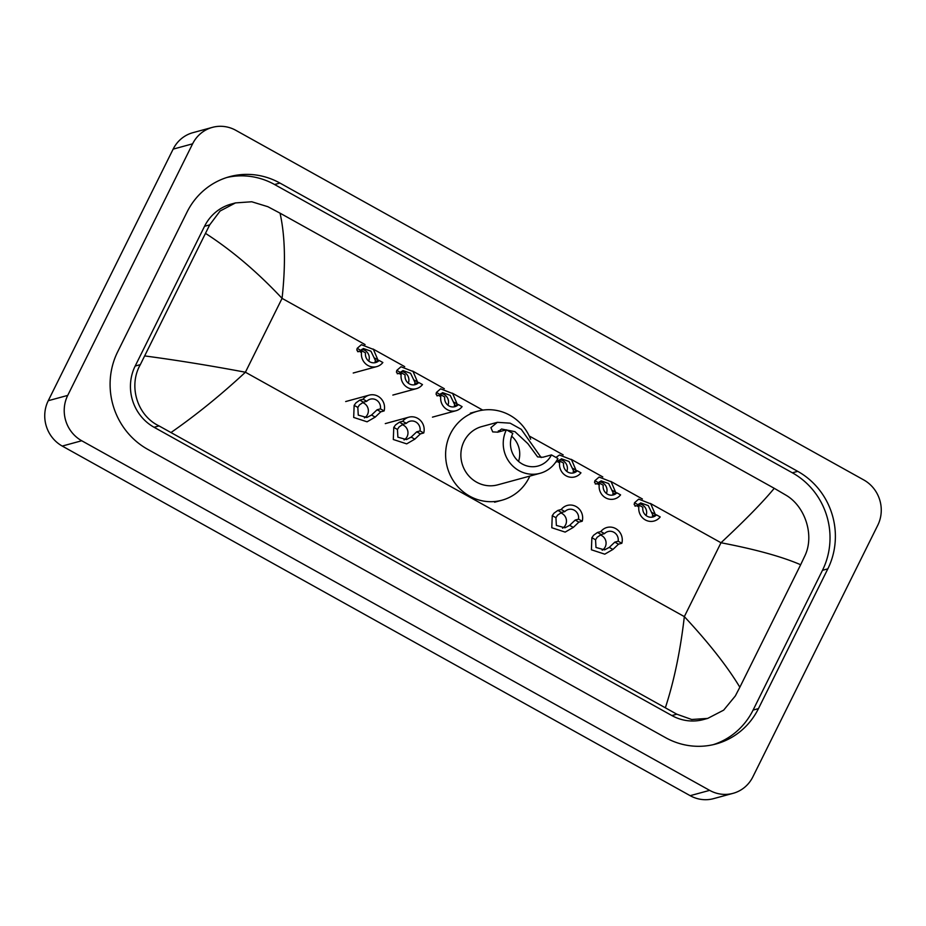 <?xml version="1.0" encoding="UTF-8"?>
<svg xmlns="http://www.w3.org/2000/svg" width="926" height="926" viewBox="0 0 926 926"><rect width="100%" height="100%" fill="white"/><g stroke="black" fill="none" stroke-linecap="round" stroke-linejoin="round"><path stroke-width="1.39" d="M733.091 793.327L713.61 798.629A33.568 32.005 -105.2 0 1 690.171 795.677L62.25 446.066A33.568 32.005 -105.2 0 1 48.245 400.715L173.139 149.132A33.568 32.005 -105.2 0 1 192.909 132.673L212.39 127.371A33.568 32.005 -105.2 0 1 235.829 130.323L863.75 479.934A33.568 32.005 -105.2 0 1 877.755 525.285L752.861 776.868A33.568 32.005 -105.2 0 1 733.091 793.327A33.568 32.005 -105.2 0 1 709.652 790.364L81.719 440.753A33.568 32.005 -105.2 0 1 67.725 395.402L192.608 143.819A33.568 32.005 -105.2 0 1 212.39 127.371M758.452 708.622L827.832 568.853A72.159 68.825 74.8 0 0 797.726 471.346L279.941 183.059A72.159 68.825 74.8 0 0 229.555 176.692A72.159 68.825 74.8 0 0 187.029 212.077L117.648 351.845A72.159 68.825 74.8 0 0 147.743 449.353L665.539 737.64A72.159 68.825 74.8 0 0 715.925 743.995A72.159 68.825 74.8 0 0 758.452 708.622L753.093 710.08L822.473 570.312A72.159 68.825 74.8 0 0 792.367 472.804L274.582 184.517A72.159 68.825 74.8 0 0 226.893 177.479M713.228 744.666A72.159 68.825 74.8 0 0 753.093 710.08M235.482 202.91L231.257 204.067A45.316 43.209 74.8 0 0 204.553 226.28L135.173 366.048A45.316 43.209 74.8 0 0 154.075 427.268L671.871 715.555A45.316 43.209 74.8 0 0 703.505 719.548L707.719 718.402L691.699 719.49L676.837 714.201L159.041 425.914C137.002 415.485 128.216 385.737 140.312 364.647L209.693 224.879L220.099 211.012L235.482 202.91L251.745 201.764L267.869 206.706L280.046 213.165C285.115 236.014 285.787 264.419 282.071 298.369C257.393 272.059 231.905 250.414 205.63 233.456M665.435 707.533C674.116 680.923 680.413 650.619 684.337 616.612C708.865 642.968 727.373 666.512 739.851 687.231L735.337 695.935L723.669 710.138L707.719 718.402M739.851 687.231L800.654 564.744C782.019 556.676 755.466 549.338 720.995 542.752C745.164 520.18 762.92 502.042 774.252 488.315L280.046 213.165M774.252 488.315L785.653 494.993C805.18 506.105 814.88 535.61 804.717 556.167L800.654 564.744M144.826 355.943C177.225 360.26 210.758 365.701 245.413 372.229C221.036 394.858 196.312 414.906 171.229 432.373M506.395 429.814A30.211 28.81 -105.2 0 0 509.809 462.722A30.211 28.81 -105.2 0 0 540.078 473.302A30.211 28.81 -105.2 0 0 557.88 458.486L551.445 454.909A22.652 21.611 -105.2 0 1 538.099 466.01A22.652 21.611 -105.2 0 1 515.4 458.081A22.652 21.611 -105.2 0 1 512.83 433.403L506.395 429.814L497.794 432.164L492.713 431.898L490.919 427.638L497.343 422.325L510.157 423.17L521.292 429.375L541.166 457.571M551.445 454.909L542.856 457.247L537.601 456.9L527.832 443.623L514.937 431.655L501.533 429.016L497.609 432.21M497.135 422.383L481.833 426.562A30.211 28.81 74.8 0 0 464.03 441.366A30.211 28.81 74.8 0 0 467.456 474.274A30.211 28.81 74.8 0 0 497.725 484.842L540.078 473.302M529.822 476.091A46.15 44.02 -105.2 0 1 529.116 477.596A46.15 44.02 -105.2 0 1 501.915 500.225A46.15 44.02 -105.2 0 1 455.673 484.066A46.15 44.02 -105.2 0 1 450.441 433.796A46.15 44.02 -105.2 0 1 477.642 411.179A46.15 44.02 -105.2 0 1 530.621 439.213M498.327 430.879A22.652 21.611 -105.2 0 1 501.313 431.203M511.661 436.204A22.652 21.611 -105.2 0 1 518.525 461.391M656.511 514.879L660.203 516.94A12.582 12.003 74.8 0 1 654.092 521.025A12.582 12.003 74.8 0 1 642.297 517.565A12.582 12.003 74.8 0 1 639.183 505.237L642.864 507.286A8.392 7.998 74.8 0 0 656.511 514.879L653.177 515.794L648.281 505.608L640.711 502.922L638.199 504.809L637.725 506.51M646.059 515.516A8.392 7.998 74.8 0 0 638.986 503.848M639.183 505.237L634.923 506.059M635.838 506.14L634.16 504.52L634.518 502.76L638.72 499.126L650.781 503.848L655.585 515.134M653.177 515.794L652.402 515.794M616.89 492.829L620.582 494.878A12.582 12.003 74.8 0 1 614.47 498.964A12.582 12.003 74.8 0 1 602.676 495.514A12.582 12.003 74.8 0 1 599.562 483.175L603.243 485.224A8.392 7.998 74.8 0 0 616.89 492.829L613.556 493.732L608.66 483.546L601.09 480.872L598.578 482.747L598.103 484.448M606.437 493.465A8.392 7.998 74.8 0 0 599.365 481.798M599.562 483.175L595.302 483.997M596.217 484.09L594.538 482.458L594.897 480.698L599.099 477.064L611.16 481.786L615.964 493.072M613.556 493.732L612.78 493.732M577.268 470.767L580.961 472.816A12.582 12.003 74.8 0 1 574.849 476.902A12.582 12.003 74.8 0 1 563.054 473.452A12.582 12.003 74.8 0 1 559.941 461.113L563.621 463.174A8.392 7.998 74.8 0 0 577.268 470.767L573.935 471.67L569.039 461.484L561.469 458.81L558.957 460.685L558.494 462.387M566.816 471.403A8.392 7.998 74.8 0 0 559.744 459.736M559.941 461.113L555.878 462.028M555.97 457.421L559.478 455.002L571.539 459.724L576.342 471.021M573.935 471.67L573.159 471.681M458.405 404.581L462.097 406.641A12.582 12.003 74.8 0 1 455.997 410.727A12.582 12.003 74.8 0 1 444.202 407.266A12.582 12.003 74.8 0 1 441.077 394.939L444.758 396.988A8.392 7.998 74.8 0 0 458.405 404.581L455.071 405.495L450.175 395.309L442.605 392.636L440.093 394.511L439.63 396.212M447.952 405.218A8.392 7.998 74.8 0 0 440.88 393.55M441.077 394.939L436.817 395.761M437.732 395.842L436.053 394.221L436.412 392.462L440.614 388.827L452.675 393.55L457.479 404.836M455.071 405.495L454.307 405.495M418.784 382.531L422.476 384.579A12.582 12.003 74.8 0 1 416.376 388.665A12.582 12.003 74.8 0 1 404.581 385.216A12.582 12.003 74.8 0 1 401.456 372.877L405.137 374.926A8.392 7.998 74.8 0 0 418.784 382.531L415.45 383.433L410.554 373.247L402.984 370.574L400.472 372.449L400.009 374.15M408.331 383.167A8.392 7.998 74.8 0 0 401.259 371.5M401.456 372.877L397.196 373.699M398.111 373.791L396.432 372.159L396.791 370.4L400.993 366.765L413.054 371.488L417.869 382.774M415.45 383.433L414.686 383.445M379.162 360.469L382.855 362.517A12.582 12.003 74.8 0 1 376.755 366.603A12.582 12.003 74.8 0 1 364.96 363.154A12.582 12.003 74.8 0 1 361.834 350.815L365.527 352.875A8.392 7.998 74.8 0 0 379.162 360.469L375.829 361.383L370.932 351.185L363.362 348.512L360.851 350.398L360.388 352.088M368.71 361.105A8.392 7.998 74.8 0 0 361.638 349.438M361.834 350.815L357.575 351.649M358.489 351.73L356.811 350.097L357.17 348.35L361.371 344.704L373.433 349.426L378.248 360.723M375.829 361.383L375.065 361.383M609.262 547.393L614.818 542.138L618.151 541.224A8.392 7.998 74.8 0 0 604.504 533.631L600.824 531.57L597.478 532.485L593.601 535.263L591.876 537.717L591.413 549.801L604.782 554.165L612.943 549.442L609.262 547.393L604.574 549.87L595.985 547.474L595.557 539.765L591.876 537.717M604.504 533.631L601.171 534.534L597.177 537.254L595.557 539.765M602.166 550.241A8.392 7.998 74.8 0 0 600.175 534.939M600.824 531.57A12.582 12.003 74.8 0 1 606.924 527.484A12.582 12.003 74.8 0 1 618.718 530.945A12.582 12.003 74.8 0 1 621.844 543.273L618.499 544.187L612.943 549.442M621.844 543.273L618.151 541.224M569.64 525.343L575.196 520.076L578.53 519.162A8.392 7.998 74.8 0 0 564.883 511.569L561.202 509.508L557.857 510.423L553.98 513.212L552.255 515.655L551.792 527.739L565.161 532.103L573.321 527.392L569.64 525.343L564.953 527.808L556.364 525.412L555.936 517.703L552.255 515.655M564.883 511.569L561.55 512.472L557.556 515.203L555.936 517.703M562.545 528.179A8.392 7.998 74.8 0 0 560.554 512.877M561.202 509.508A12.582 12.003 74.8 0 1 567.302 505.434A12.582 12.003 74.8 0 1 579.097 508.883A12.582 12.003 74.8 0 1 582.222 521.222L578.877 522.125L573.321 527.392M582.222 521.222L578.53 519.162M411.156 437.107L416.712 431.84L420.045 430.926A8.392 7.998 74.8 0 0 406.398 423.332L402.717 421.272L399.372 422.187L395.495 424.976L393.77 427.418L393.307 439.503L406.688 443.867L414.836 439.144L411.156 437.107L406.468 439.572L397.879 437.176L397.451 429.467L393.77 427.418M406.398 423.332L403.065 424.235L399.071 426.967L397.451 429.467M404.06 439.943A8.392 7.998 74.8 0 0 402.069 424.64M402.717 421.272A12.582 12.003 74.8 0 1 408.817 417.186A12.582 12.003 74.8 0 1 420.612 420.647A12.582 12.003 74.8 0 1 423.738 432.974L420.392 433.889L414.836 439.144M423.738 432.974L420.045 430.926M371.534 415.045L377.09 409.778L380.424 408.864A8.392 7.998 74.8 0 0 366.777 401.271L363.096 399.21L359.751 400.125L355.873 402.914L354.149 405.368L353.686 417.441L367.066 421.805L375.215 417.094L371.534 415.045L366.846 417.51L358.258 415.114L357.83 407.405L354.149 405.368M366.777 401.271L363.443 402.185L359.45 404.905L357.83 407.405M364.439 417.881A8.392 7.998 74.8 0 0 362.46 402.579M363.096 399.21A12.582 12.003 74.8 0 1 369.196 395.136A12.582 12.003 74.8 0 1 380.991 398.585A12.582 12.003 74.8 0 1 384.116 410.924L380.771 411.827L375.215 417.094M384.116 410.924L380.424 408.864M365.075 344.588L282.071 298.369L245.413 372.229L684.337 616.612L720.995 542.752L650.376 503.431M373.028 349.009L404.697 366.638M412.649 371.071L444.318 388.7M452.27 393.133L482.77 410.114M529.209 435.972L563.182 454.886M571.134 459.308L602.803 476.936M610.755 481.37L642.413 498.998M192.608 143.819L173.139 149.132M67.725 395.402L48.245 400.715M81.719 440.753L62.25 446.066M709.652 790.364L690.171 795.677M274.582 184.517L279.941 183.059M792.367 472.804L797.726 471.346M822.473 570.312L827.832 568.853M671.871 715.555L676.837 714.201M154.075 427.268L159.041 425.914M135.173 366.048L140.312 364.647M204.553 226.28L209.693 224.879M521.292 429.375L510.157 423.17M634.518 502.76L638.199 504.809M651.904 512.437L655.573 514.486M594.897 480.698L598.578 482.747M612.283 490.386L615.952 492.424M557.232 459.736L558.957 460.685M572.662 468.325L576.342 470.373M436.412 392.462L440.093 394.511M453.798 402.139L457.479 404.187M396.791 370.4L400.472 372.449M414.177 380.088L417.858 382.137M357.17 348.35L360.851 350.398M374.555 358.026L378.236 360.075M601.171 534.534L597.478 532.485M618.499 544.187L614.818 542.138M561.55 512.472L557.857 510.423M578.877 522.125L575.196 520.076M403.065 424.235L399.372 422.187M420.392 433.889L416.712 431.84M363.443 402.185L359.751 400.125M380.771 411.827L377.09 409.778M477.642 411.179L470.339 413.17M501.915 500.225L494.611 502.216M455.997 410.727L432.465 417.14M416.376 388.665L392.844 395.078M376.755 366.603L353.223 373.016M408.817 417.186L385.285 423.61M369.196 395.136L345.664 401.548"/></g></svg>
